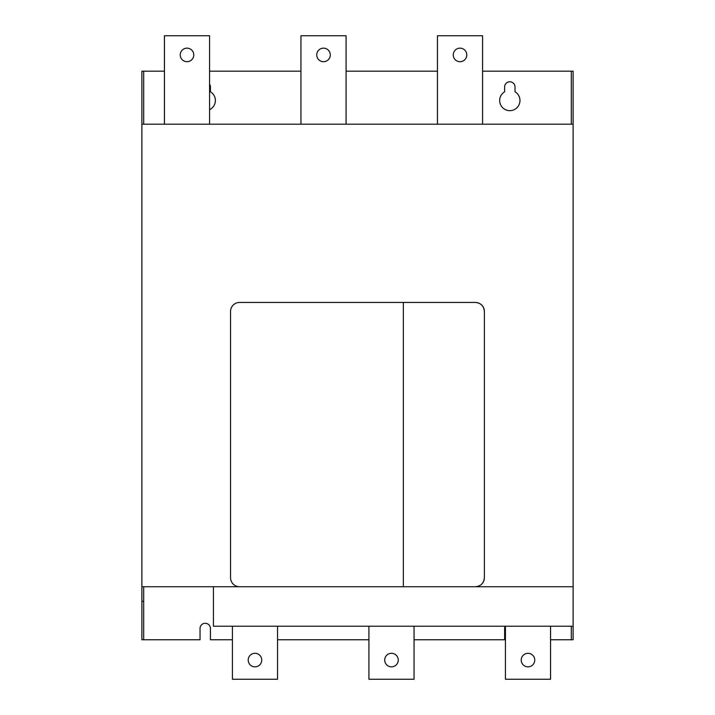 <?xml version="1.0" encoding="UTF-8"?>
<svg xmlns="http://www.w3.org/2000/svg" width="715" height="715" viewBox="0 0 715 715"><rect width="100%" height="100%" fill="white"/><g stroke="black" fill="none" stroke-linecap="round" stroke-linejoin="round"><path stroke-width="1.07" d="M573.117 626.224L573.117 586.738L213.436 586.738L213.436 626.224L573.117 626.224L573.117 639.764L571.312 639.764L571.312 626.224M550.559 639.764L571.312 639.764M414.048 639.764L504.638 639.764L504.638 628.485A5.193 5.193 0 0 1 505.156 626.224M213.436 586.738L143.688 586.738L143.688 639.764L200.039 639.764L200.039 628.485A5.193 5.193 0 0 1 205.223 623.292A5.193 5.193 0 0 1 210.416 628.485L210.416 639.764L232.42 639.764M277.545 639.764L368.922 639.764M143.688 639.764L141.883 639.764L141.883 71.178L143.688 71.178L143.688 124.196M141.883 586.738L573.117 586.738L573.117 71.178L482.58 71.178M437.455 71.178L346.078 71.178M300.952 71.178L209.566 71.178M164.441 71.178L143.688 71.178M504.638 91.779L504.638 86.971A5.193 5.193 0 0 1 509.831 81.778A5.193 5.193 0 0 1 515.014 86.971L515.014 91.779A10.153 10.153 0 0 1 509.831 110.655A10.153 10.153 0 0 1 504.638 91.779M209.566 84.129A5.193 5.193 0 0 1 210.416 86.971L210.416 91.779A10.153 10.153 0 0 1 209.566 109.681M141.883 601.279L143.688 601.279M571.312 124.196L571.312 71.178M573.117 124.196L141.883 124.196M477.12 586.568A9.027 9.027 0 0 0 478.8 586.059M481.713 584.128A9.027 9.027 0 0 0 484.386 577.72L484.386 311.472A9.027 9.027 0 0 0 480.337 303.938M478.791 303.124A9.027 9.027 0 0 0 475.368 302.445L239.579 302.445A9.027 9.027 0 0 0 230.552 311.472L230.552 577.72A9.027 9.027 0 0 0 239.579 586.738M437.455 124.196L437.455 35.75L482.58 35.75L482.58 124.196M453.256 54.93A6.766 6.766 0 0 0 460.022 61.696A6.766 6.766 0 0 0 466.788 54.93A6.766 6.766 0 0 0 460.022 48.155A6.766 6.766 0 0 0 453.256 54.93M164.441 124.196L164.441 35.75L209.566 35.75L209.566 124.196M180.243 54.93A6.766 6.766 0 0 0 187.008 61.696A6.766 6.766 0 0 0 193.774 54.93A6.766 6.766 0 0 0 187.008 48.155A6.766 6.766 0 0 0 180.243 54.93M300.952 124.196L300.952 35.75L346.078 35.75L346.078 124.196M316.745 54.93A6.766 6.766 0 0 0 323.511 61.696A6.766 6.766 0 0 0 330.285 54.93A6.766 6.766 0 0 0 323.511 48.155A6.766 6.766 0 0 0 316.745 54.93M484.386 577.72C483.823 583.234 480.811 586.246 475.368 586.738M475.368 302.445C480.802 302.937 483.814 305.94 484.386 311.472M403.349 302.445L403.349 586.738M414.048 626.224L414.048 679.25L368.922 679.25L368.922 626.224M384.715 660.07A6.766 6.766 0 0 0 391.489 666.845A6.766 6.766 0 0 0 398.255 660.07A6.766 6.766 0 0 0 391.489 653.304A6.766 6.766 0 0 0 384.715 660.07M550.559 626.224L550.559 679.25L505.433 679.25L505.433 626.224M521.226 660.07A6.766 6.766 0 0 0 527.992 666.845A6.766 6.766 0 0 0 534.757 660.07A6.766 6.766 0 0 0 527.992 653.304A6.766 6.766 0 0 0 521.226 660.07M277.545 626.224L277.545 679.25L232.42 679.25L232.42 626.224M248.212 660.07A6.766 6.766 0 0 0 254.978 666.845A6.766 6.766 0 0 0 261.744 660.07A6.766 6.766 0 0 0 254.978 653.304A6.766 6.766 0 0 0 248.212 660.07"/></g></svg>
